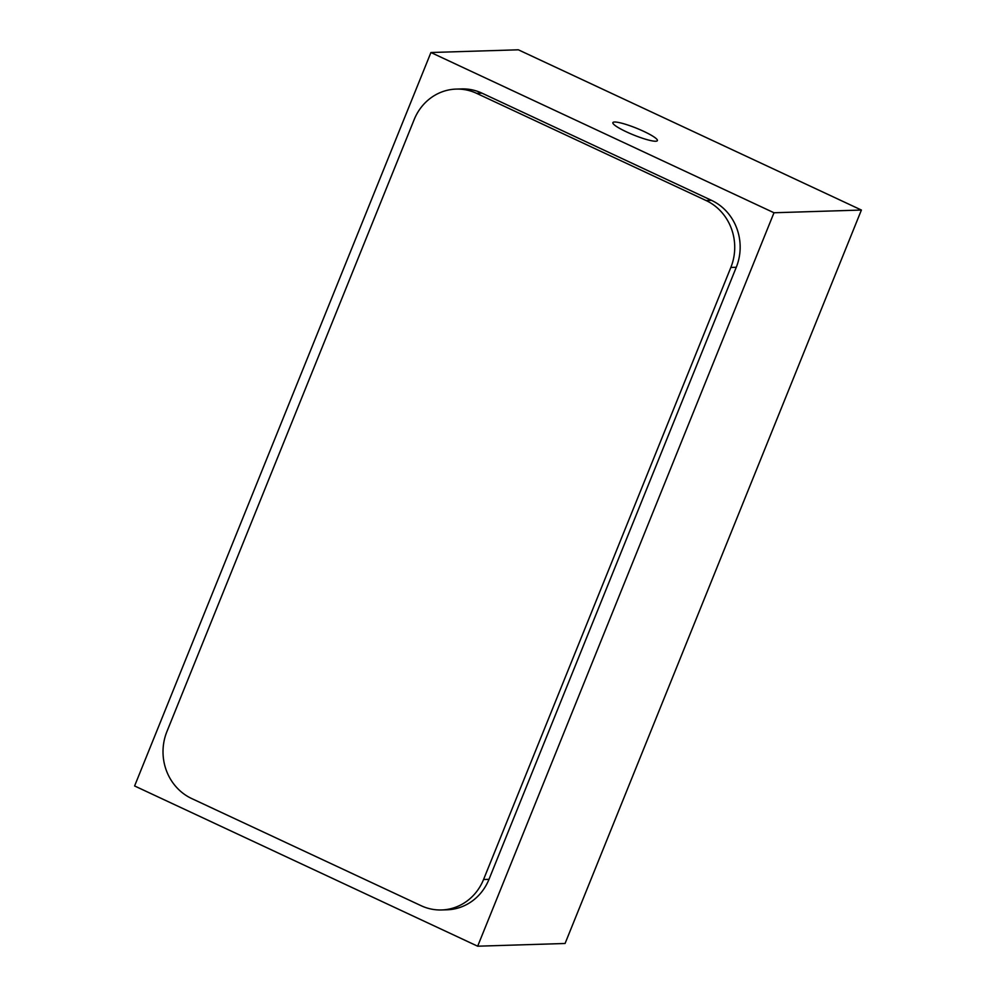 <?xml version="1.0" encoding="UTF-8"?>
<svg xmlns="http://www.w3.org/2000/svg" width="996" height="996" viewBox="0 0 996 996"><rect width="100%" height="100%" fill="white"/><g stroke="black" fill="none" stroke-linecap="round" stroke-linejoin="round"><path stroke-width="1.49" d="M655.717 141.233A24.016 3.673 22 0 0 657.397 140.623A24.016 3.673 22 0 0 640.191 129.766A24.016 3.673 22 0 0 614.544 122.01A24.016 3.673 22 0 0 612.864 122.633A24.016 3.673 22 0 0 630.07 133.489A24.016 3.673 22 0 0 655.717 141.233M730.84 267.451A50.833 47.459 -91.8 0 0 706.089 200.532L476.574 93.325A50.833 47.459 -91.8 0 0 456.18 89.092A50.833 47.459 -91.8 0 0 414.187 119.545L166.905 731.599A50.833 47.459 -91.8 0 0 191.655 798.531L421.171 905.725A50.833 47.459 -91.8 0 0 441.564 909.958A50.833 47.459 -91.8 0 0 483.558 879.505L730.84 267.451L736.268 267.289A50.833 47.459 -91.8 0 0 711.518 200.358L706.089 200.532M476.574 93.325L482.002 93.163L711.518 200.358M736.268 267.289L488.986 879.344L483.558 879.505M441.564 909.958L446.992 909.796A50.833 47.459 -91.8 0 0 488.986 879.344M482.002 93.163A50.833 47.459 -91.8 0 0 461.609 88.93L456.18 89.092M477.669 946.2L565.068 943.486L861.403 210.044L773.992 212.758L477.669 946.2L134.597 785.956L430.932 52.514L773.992 212.758M430.932 52.514L518.331 49.8L861.403 210.044"/></g></svg>
